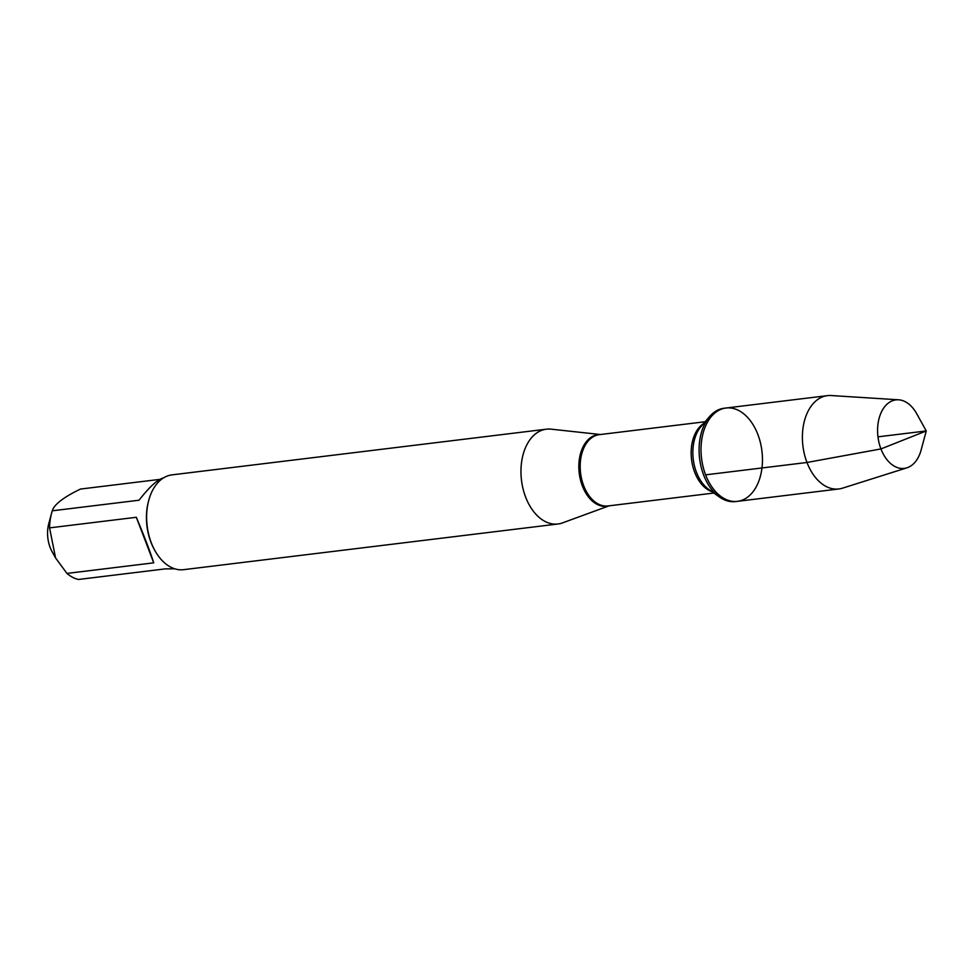 <?xml version="1.0" encoding="UTF-8"?>
<svg xmlns="http://www.w3.org/2000/svg" width="975" height="975" viewBox="0 0 975 975"><rect width="100%" height="100%" fill="white"/><g stroke="black" fill="none" stroke-linecap="round" stroke-linejoin="round"><path stroke-width="1.46" d="M703.67 475.081A47.019 30.408 83 0 0 719.331 496.945A47.019 30.408 83 0 0 735.503 501.589L737.429 501.345A47.019 30.408 -97 0 1 705.595 474.849A47.019 30.408 -97 0 1 726.034 408.013A47.019 30.408 -97 0 1 761.926 450.998A47.019 30.408 -97 0 1 737.429 501.345A47.019 30.408 83 0 1 701.549 458.36A47.019 30.408 83 0 1 726.034 408.013L724.108 408.245A47.019 30.408 83 0 0 709.532 416.63A47.019 30.408 83 0 0 703.67 475.081M174.793 568.815L165.287 568.876L78.512 579.467A45.849 29.652 -97 0 1 66.946 573.422L55.575 557.956L52.187 551.874A26.739 17.294 -97 0 1 48.75 523.733L51.59 513.191A45.849 29.652 -97 0 1 52.284 510.803C54.186 504.465 63.582 497.226 80.474 489.06L159.851 479.371M55.575 557.956L49.554 527.877A45.849 29.652 -97 0 1 51.59 513.191M546.39 429.183L172.051 474.862A47.763 30.895 83 0 0 148.761 500.321L148.48 501.369A45.849 29.652 83 0 0 154.367 549.607L154.891 550.558A47.763 30.895 83 0 0 183.617 569.668L557.956 524.002A47.763 30.895 -97 0 1 521.503 480.334A47.763 30.895 -97 0 1 546.39 429.183A47.763 30.895 -97 0 1 551.033 429.158L600.405 434.521M52.284 510.803L139.059 500.212C149.419 486.866 157.609 479.408 163.654 477.835M66.946 573.422L153.721 562.831C149.955 551.046 144.154 535.872 136.329 517.286L49.554 527.877M609.107 505.818L562.477 522.905A47.763 30.895 -97 0 1 557.956 524.002M148.761 500.321A47.763 30.895 83 0 0 151.283 542.746A47.763 30.895 83 0 0 154.891 550.558M136.329 517.286L153.721 562.831M906.933 467.817L842.388 488.207A47.019 30.408 -97 0 1 838.805 488.975A47.019 30.408 -97 0 1 802.925 445.989A47.019 30.408 -97 0 1 827.422 395.643A47.019 30.408 -97 0 1 831.078 395.533L898.633 399.811A34.503 22.315 -97 0 1 916.695 413.692L926.25 430.95L921.131 449.987A34.503 22.315 -97 0 1 906.933 467.817A34.503 22.315 -97 0 1 880.949 448.927A34.503 22.315 -97 0 1 898.633 399.811M877.975 436.837L926.25 430.95L880.949 448.927L806.971 462.479L705.595 474.849M608.827 505.854A36.063 23.327 -97 0 1 582.355 485.928A36.063 23.327 -97 0 1 600.125 434.558M705.157 421.736L599.308 434.655A35.917 23.229 83 0 0 583.684 485.708A35.917 23.229 83 0 0 607.998 505.952L713.858 493.045M711.872 491.632A35.917 23.229 -97 0 1 694.651 472.168A35.917 23.229 -97 0 1 703.572 423.589M709.532 416.63L701.001 426.587A36.733 23.753 83 0 0 696.43 472.253A36.733 23.753 83 0 0 708.667 489.34L719.331 496.945M827.422 395.643L726.034 408.013M838.805 488.975L737.429 501.345"/></g></svg>
